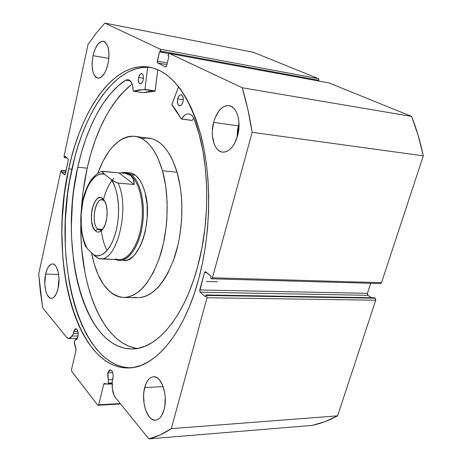 <?xml version="1.0" encoding="UTF-8"?>
<svg xmlns="http://www.w3.org/2000/svg" width="462" height="462" viewBox="0 0 462 462"><rect width="100%" height="100%" fill="white"/><g stroke="black" fill="none" stroke-linecap="round" stroke-linejoin="round"><path stroke-width="0.69" d="M104.221 383.489L103.783 384.078L106.71 383.945L103.783 384.078L98.701 404.781L97.823 405.278L120.565 403.967L97.823 405.278L71.754 371.442L71.518 369.588L76.115 349.861L74.284 343.162L74.382 341.637L75.45 339.778L76.888 339.2L77.934 336.821L78.217 333.628L77.68 330.642L76.507 328.892L75.104 328.956L73.677 331.704L77.968 331.67L73.677 331.704L73.418 333.541L78.211 333.495L73.418 333.541L71.991 336.065L78.09 335.995L71.991 336.065L68.873 338.548L66.493 337.196L42.66 307.761L38.693 274.214L60.788 171.315L61.377 170.455L65.927 171.2L61.856 170.807L61.544 172.257L65.616 172.644L61.544 172.257L64.871 174.896L64.559 174.867L65.309 174.07L68.266 160.389L68.041 158.761L64.986 156.248L64.668 157.709L67.071 157.964L64.668 157.709L64.114 155.821L88.011 44.519L96.171 33.2L104.851 23.1L160.297 49.197L318.393 78.632L253.488 52.333L318.393 78.632L318.82 80.29L160.643 51.034L318.82 80.29L318.618 80.989L318.907 79.759L318.393 78.632L160.297 49.197L160.395 52.085L168.867 53.644L159.552 51.686L157.317 61.111L167.331 62.89L157.317 61.111L157.657 62.947L166.926 64.582L157.657 62.947L165.673 66.932L166.649 65.737L168.953 56.162L168.081 55.746L168.341 54.683L169.335 53.465L242.221 87.757L411.602 116.401L328.938 82.906L411.602 116.401C416.441 128.644 420.339 141.788 423.308 155.844L252.137 132.323L423.308 155.844L418.156 135.441L411.602 116.401L242.221 87.757C246.373 101.507 249.682 116.366 252.137 132.323L212.456 277.772L381.502 282.692L423.308 155.844L381.502 282.692L380.497 283.576L380.89 283.483L381.502 282.692L212.456 277.772L211.544 278.782L210.562 278.13L211.07 276.253L205.33 271.685L204.429 272.69L206.832 272.765L204.429 272.69L199.769 289.969L367.452 293.347L370.726 283.298L367.452 293.347L367.96 295.334L367.417 294.49L367.452 293.347L199.769 289.969L200.185 292.221L367.96 295.334L371.488 297.707L367.96 295.334L200.185 292.221L205.48 296.8L205.983 294.941L374.526 297.759L205.983 294.941L206.583 295.455L375.202 298.209L374.526 297.759L375.202 298.209L375.722 300.225L207.011 297.742L375.722 300.225L375.756 299.07L375.202 298.209L206.583 295.455L207.011 297.742L171.304 428.632L337.618 415.846L375.722 300.225L337.618 415.846C329.146 420.426 320.663 423.608 312.173 425.387L148.856 438.9L312.173 425.387L324.901 421.673L337.618 415.846L171.304 428.632C163.773 433.656 156.289 437.075 148.856 438.9L115.477 397.678C113.259 394.669 112.156 390.43 112.174 384.962L112.272 380.445L113.178 376.576L113.063 374.208L112.145 371.246L110.637 369.843L109.055 370.46L107.923 372.88L112.74 372.707L107.923 372.88L108.322 379.747L112.647 379.573L108.322 379.747L108.252 383.056L112.22 382.882L108.252 383.056L108.189 383.541L112.208 383.368L108.189 383.541L108.322 379.747L107.652 374.59L107.923 372.88L110.268 369.802C112.688 370.767 113.554 373.775 112.867 378.823L112.272 380.445L112.335 388.704L114.05 395.322L115.477 397.678L148.856 438.9L160.043 434.973L171.304 428.632L207.011 297.742L206.583 295.455L205.983 294.941L205.48 296.8L200.185 292.221L199.723 291.262L204.429 272.69L204.972 271.795L205.694 271.829L211.07 276.253L210.562 278.13L211.163 278.626L211.902 278.673L212.456 277.772L252.137 132.323L247.817 109.211L242.221 87.757L169.433 53.5L168.532 54.123L168.081 55.746L168.953 56.162L166.649 65.737L166.181 66.701L165.563 66.892L157.657 62.947L157.271 62.266L159.552 51.686L160.395 52.085L160.643 51.034L160.297 49.197L104.851 23.1L96.171 33.2L88.011 44.519L64.114 155.821L64.172 157.19L64.668 157.709L64.986 156.248L68.041 158.761L68.266 160.389L64.98 174.809L64.559 174.867L61.544 172.257L61.856 170.807L61.521 170.518L60.788 171.315L38.693 274.214L40.327 291.158L42.66 307.761L66.493 337.196L67.845 338.317L69.283 338.502L70.703 337.734L73.418 333.541L73.677 331.704L75.843 328.684C77.853 329.556 78.552 332.27 77.934 336.821L75.45 339.778L76.115 339.766L75.45 339.778L74.261 341.955L76.161 349.572L71.518 369.588L71.754 371.442L97.823 405.278L98.701 404.781L103.869 383.818L104.279 383.495L107.686 384.13L108.189 383.541L107.686 384.13L104.227 383.489M68.717 168.873C81.127 109.656 113.854 61.163 149.249 67.134C171.812 71.489 189.154 94.704 201.276 136.769C211.798 178.032 210.967 233.356 198.804 278.58L194.306 293.509L189.108 307.403L183.304 320.097L176.975 331.462L170.23 341.378L163.15 349.774L155.85 356.595L148.412 361.81L140.933 365.43L133.489 367.469L126.166 367.971L119.034 366.99L112.15 364.599L105.573 360.868L99.347 355.89L93.52 349.751L88.121 342.55L83.183 334.378L78.719 325.335L74.763 315.511L71.315 305.001L68.399 293.896L66.014 282.288L64.166 270.258L62.855 257.9L61.868 232.507L62.179 219.641L64.403 193.959L68.717 168.873L71.633 156.757L75.04 145.039L78.927 133.789L83.275 123.106L88.069 113.069L93.278 103.771L98.88 95.299L104.845 87.745L111.134 81.202L117.712 75.762L124.526 71.512L131.531 68.538L138.669 66.909L145.865 66.713L153.055 68.006L160.17 70.83L167.111 75.219L173.804 81.191L180.163 88.727L186.088 97.805L191.499 108.356L196.298 120.293L200.416 133.501L203.771 147.834L206.306 163.115L207.969 179.158L208.726 195.744L208.553 212.641L207.45 229.608L205.434 246.413L202.535 262.814L198.804 278.58C184.078 334.251 154.475 367.925 128.58 367.971C74.313 368.826 48.325 255.711 68.717 168.873L71.905 169.184L68.717 168.873M150.987 67.475C116.054 63.346 84.171 111.094 71.905 169.184C51.767 254.857 76.906 366.141 130.353 367.868M239.027 123.741L238.386 125.866L213.606 122.378C216.99 111.099 222.13 105.521 229.019 105.631C236.925 106.376 241.545 122.003 237.63 135.672L234.355 143.821L232.167 147.066L229.735 149.584L227.148 151.282L224.52 152.108L221.939 152.033L219.514 151.08L217.331 149.29L215.471 146.737L213.993 143.526L212.381 135.643L212.301 131.254L213.606 122.378L214.94 118.208L218.757 111.175L221.096 108.576L223.62 106.734L226.23 105.729L228.829 105.602L231.318 106.381L233.593 108.039L235.568 110.522L237.156 113.739L238.288 117.567L238.918 121.853L238.583 131.093L237.63 135.672C234.159 146.714 229.129 152.206 222.545 152.131C214.38 151.496 209.852 135.926 213.606 122.378L238.386 125.866L237.491 130.186L237.087 137.509L238.386 125.866L239.027 123.741M93.024 55.654C95.432 46.09 98.88 41.291 103.361 41.251C108.512 43.769 110.06 51.328 107.993 63.935L105.856 70.594L104.452 73.325L101.259 77.096L99.596 77.986L97.973 78.176L96.454 77.656L95.091 76.461L93.041 72.251L92.105 66.199L92.1 62.751L93.024 55.654L93.919 52.258L95.056 49.139L97.915 44.167L101.184 41.505L102.818 41.193L104.372 41.597L105.781 42.706L107.941 46.864L108.951 53.049L108.963 56.601L107.993 63.935C105.532 73.394 102.131 78.136 97.788 78.153C92.585 75.664 90.997 68.168 93.024 55.654L108.847 58.403L93.024 55.654M144.733 387.52C146.621 380.78 149.555 377.188 153.546 376.744C161.544 375.646 168.18 395.743 164.074 409.65L161.371 416.014L159.586 418.197L157.6 419.6L155.498 420.177L153.367 419.906L151.282 418.815L149.324 416.955L146.073 411.249L144.08 403.684L143.613 395.374L143.982 391.314L145.848 384.124L147.286 381.254L148.995 379.025L150.907 377.518L152.968 376.796L155.088 376.9L157.19 377.835L159.194 379.568L162.595 385.169L164.738 392.891L165.211 397.17L164.876 405.728L164.074 409.65C162.168 416.187 159.309 419.698 155.492 420.177C147.199 421.304 140.794 401.183 144.733 387.52L163.161 386.648L144.733 387.52M45.623 274.076C47.176 267.579 49.474 264.2 52.518 263.946C57.415 263.64 60.707 277.604 58.12 288.375L56.289 293.855L53.783 297.343L52.397 298.157L50.993 298.319L49.636 297.811L47.228 294.952L46.275 292.706L45.53 290.038L44.785 283.818L45.623 274.076L47.372 268.676L48.522 266.626L51.166 264.212L52.558 263.952L53.933 264.351L55.232 265.402L56.404 267.065L58.183 271.974L58.992 278.332L58.12 288.375C56.543 294.768 54.279 298.088 51.328 298.342C46.31 298.643 43.122 284.707 45.623 274.076L58.645 274.445L45.623 274.076M169.346 53.471L328.811 82.871M104.851 23.1L253.488 52.333L104.851 23.1M98.701 404.781L120.224 403.545L98.701 404.781M61.521 170.518L65.985 170.946L61.521 170.518M149.353 67.313L142.129 67.504L134.962 69.115L127.934 72.078L121.084 76.311L114.484 81.734L108.166 88.259L102.177 95.784L96.552 104.233L91.326 113.508L86.515 123.521L82.155 134.182L78.251 145.403L74.832 157.097L69.491 181.583L67.585 194.213L65.361 219.843L65.286 245.438L66.06 258.021L69.242 282.363L71.645 293.947L74.584 305.03L78.049 315.517L82.034 325.317L86.521 334.344L91.488 342.498L96.91 349.682L102.772 355.804L109.026 360.77L115.633 364.489L122.545 366.874L129.712 367.85M107.796 384.124L112.197 383.928M123.435 260.585L126.657 260.21L128.754 259.425L132.877 256.583L134.858 254.55L140.234 246.206L143.151 239.045L145.38 230.931L147.216 217.735L147.089 204.441L145.022 192.331C153.332 220.258 139.218 263.063 123.464 260.585M134.228 297.291L138.086 297.678L142.007 297.291L145.963 296.113L149.913 294.138L153.806 291.378L157.606 287.832L161.273 283.535L164.755 278.522L168.018 272.828L173.718 259.644L178.078 244.531L179.683 236.463L181.635 219.762L181.832 202.974L181.271 194.797L180.284 186.891L177.079 172.257L162.503 170.767L157.923 158.108L155.163 152.731L152.131 148.059L148.874 144.132L145.426 140.974L141.828 138.606L138.121 137.029L134.338 136.244L130.527 136.25L126.721 137.023L122.956 138.536L119.265 140.766L112.231 147.228L108.945 151.38L102.962 161.284L97.805 173.273C107.178 148.337 119.491 136.007 134.742 136.29C146.749 138.098 156.006 149.59 162.503 170.767L177.079 172.257C170.438 151.27 161.013 139.865 148.799 138.028L141.586 138.473M123.666 297.476C138.398 296.795 150.566 282.842 160.181 255.625C168.532 229.371 169.421 195.172 162.503 170.767L165.633 185.539L167.134 201.784L166.909 218.74L166.141 227.24L163.363 243.774L159.043 259.043L153.413 272.366L146.754 283.189L143.139 287.531L139.391 291.106L135.557 293.901L131.67 295.894L127.778 297.089L123.92 297.482L120.126 297.089L116.441 295.934L112.895 294.04L109.511 291.441L103.349 284.292L98.152 274.832L94.052 263.455L91.545 252.818L92.446 257.184C98.429 282.346 108.836 295.778 123.666 297.476L137.826 297.678C152.807 297.002 165.153 283.2 174.867 256.266C183.304 230.284 184.147 196.437 177.079 172.257L172.401 159.708L169.583 154.377L166.499 149.746L163.178 145.842L159.667 142.706L156.006 140.344L152.235 138.773L134.76 136.296M148.389 137.982L144.514 137.976M124.272 173.059L130.515 175.41L131.335 174.775C128.217 172.488 124.971 171.841 121.593 172.84L125.618 172.43L129.493 172.811C136.354 173.77 141.528 180.278 145.022 192.331L142.677 185.476L139.674 179.932L136.151 175.889L134.24 174.474L130.232 172.915M97.713 229.025C99.394 230.503 101.155 230.469 103.003 228.921L100.052 230.111L97.713 229.025L102.512 229.314L97.713 229.025C90.945 223.631 94.693 198.521 102.137 199.798L104.25 200.733L102.83 198.62L105.03 201.646C108.483 208.293 107.502 222.563 103.17 228.673C100.577 232.305 97.99 233.027 95.409 230.844L97.713 229.025L95.409 230.844L96.835 231.791L98.354 232.091L99.913 231.728L102.899 229.071L105.33 224.18L106.814 217.816L107.109 210.972L106.168 204.747L104.146 200.11L101.374 197.765L99.844 197.574L98.296 198.036L96.783 199.139L94.109 203.055L92.198 208.697L91.332 215.234L91.632 221.72L93.058 227.194L95.409 230.844C86.475 223.487 93.948 190.402 102.83 198.62L104.25 200.733C96.425 193.451 89.813 222.586 97.713 229.025M112.22 180.284L113.912 178.188M103.563 199.353L103.563 199.353C105.55 191.678 108.327 185.424 111.896 180.59M125.618 172.43L131.335 174.775L135.239 175.15L131.335 174.775C140.367 181.341 145.53 203.228 142.539 224.278C139.628 245.357 129.302 260.99 119.571 260.429L115.766 259.534C125.652 264.172 137.751 250.508 141.863 228.407C146.09 206.381 141.031 181.751 131.335 174.775L130.515 175.41C139.986 182.259 144.953 206.254 140.904 227.847C136.96 249.497 125.219 263.132 115.5 258.911M87.532 248.874L85.314 244.554L83.507 239.426L82.167 233.628L81.324 227.321L81.173 213.906L83.062 200.595L86.804 188.802L89.258 183.893L92.025 179.833L95.028 176.755L98.187 174.757L101.415 173.926L104.614 174.301L111.111 179.447L113.577 183.599L115.615 188.75L117.169 194.745L118.18 201.392L118.607 208.489L118.428 215.8L117.66 223.077L116.32 230.088L114.455 236.596L112.133 242.4L109.436 247.309L106.456 251.189L103.286 253.938L100.029 255.474L96.783 255.792L93.647 254.891L87.532 248.874C82.906 242.469 78.344 222.361 83.062 200.595C88.023 178.99 98.937 171.662 104.614 174.301L102.235 171.766L103.205 171.35L118.936 172.892L123.36 172.95L125.612 173.296L130.515 175.41L133.414 179.187L134.13 184.511L118.07 183.05C130.186 207.958 117.261 261.024 100.312 258.922L116.17 259.546L98.984 258.628L94.802 255.971L87.532 248.874M116.043 259.557L118.936 259.667C128.5 260.221 138.64 244.848 141.505 224.116C144.45 203.419 139.391 181.884 130.515 175.41L124.884 173.1L123.36 172.95M101.403 230.746C102.327 238.617 104.221 245.195 107.097 250.473M118.936 172.892L125.612 173.296L128.303 174.139L130.515 175.41L132.23 177.096L133.414 179.187L134.049 181.664L134.13 184.511L118.936 172.892L134.13 184.511L117.388 182.929L113.756 181.318L111.111 179.447L103.54 173.417L102.668 172.557L102.397 171.448L118.936 172.892M85.343 245.836L85.528 245.426M93.647 254.891L97.863 258.137L100.312 258.922C117.261 261.024 130.186 207.958 118.07 183.05L115.558 182.282L111.111 179.447C116.17 185.095 121.673 206.624 116.32 230.088C110.603 253.141 98.989 258.483 93.647 254.891M102.587 171.373C100.629 171.512 95.871 173.487 90.65 180.584C87.566 185.47 85.118 191.349 83.31 198.21C79.325 216.014 80.024 231.993 85.395 246.148L85.718 246.806M133.304 91.158L143.405 92.706L154.978 91.233L144.768 89.634L139.033 89.865L133.339 91.153L144.941 89.414L155.151 91.014L144.941 89.414L147.684 67.233L144.953 89.345L155.163 90.945L144.941 89.414L155.151 91.014L157.808 69.71L155.076 91.176L149.174 91.441L143.376 92.712L133.287 91.153L132.582 85.51L131.861 83.299L129.741 80.33L128.436 79.689L125.606 80.192L117.66 86.302L110.129 94.133L103.113 103.5L96.668 114.235L90.864 126.155L85.753 139.079L81.37 152.83L77.749 167.238C86.29 128.118 103.811 94.138 125.606 80.192L128.159 79.631C131.277 80.515 132.964 84.286 133.206 90.939L143.347 92.7M138.635 77.518C139.339 74.908 140.356 73.608 141.684 73.614C143.272 74.336 143.769 76.467 143.168 79.995L143.434 76.998L143.128 75.271L142.481 74.082L141.101 73.66L140.113 74.347L138.9 76.571L138.363 79.51L138.669 82.201L139.726 83.737L141.181 83.599L142.544 81.814L143.168 79.995C142.452 82.588 141.441 83.888 140.13 83.882C138.536 83.16 138.034 81.041 138.635 77.518L143.422 78.303L138.635 77.518M177.714 98.88C178.505 96.136 179.654 94.774 181.173 94.791C183.056 95.599 183.657 97.921 182.981 101.761L183.287 99.59L182.906 96.65L181.658 94.958L180.55 94.825L179.412 95.524L178.02 97.869L177.414 101.028L177.783 103.944L179.013 105.654L180.694 105.567L181.791 104.493L182.981 101.761C182.184 104.493 181.04 105.85 179.539 105.833C177.645 105.03 177.038 102.714 177.714 98.88L183.281 99.734L177.714 98.88M87.197 168.174L77.749 167.238L87.197 168.174C84.315 181.162 82.403 194.462 81.456 208.079L83.137 191.233L87.197 168.174C96.015 129.233 111.007 101.207 132.167 84.101L127.524 87.844L119.912 95.599L112.815 104.891L106.3 115.54L100.439 127.368L95.27 140.2L90.847 153.858L87.197 168.174M197.811 265.997C184.234 317.671 156.474 349.232 132.172 348.966C82.941 349.509 58.813 246.956 77.749 167.238L73.712 190.448L72.43 202.298L71.367 226.103L71.598 237.907L73.585 260.926L75.346 271.991L77.604 282.646L80.365 292.81L83.616 302.402L87.341 311.336L91.534 319.531L96.165 326.894L101.213 333.339L106.653 338.785L112.445 343.145L118.555 346.344L124.931 348.308L131.526 348.972L138.277 348.279L145.12 346.182L151.986 342.654L158.795 337.682L165.46 331.277L171.91 323.464L178.043 314.299L183.784 303.857L189.045 292.238L193.745 279.568L197.811 265.997L202.027 247.407L204.955 228.003L206.531 208.223L206.716 188.519L205.503 169.346L202.951 151.12L199.134 134.24L194.167 119.034C209.222 156.849 211.07 217.66 197.811 265.997M135.239 348.1L128.782 346.154L122.592 342.977L116.719 338.646L111.198 333.241L106.075 326.836L101.374 319.519L97.118 311.382L93.33 302.506L90.021 292.972L87.208 282.871L84.904 272.28L81.82 249.965L81.058 238.404L80.821 224.532C79.816 285.47 102.31 343.682 137.353 348.452M217.452 281.756L206.318 281.462L217.452 281.756M171.841 104.487L178.598 86.683L171.806 104.724L181.26 118.936L176.732 111.377L171.841 104.487M181.347 119.005L192.157 120.403L193.786 118.203L192.157 120.403L181.485 118.913C183.743 115.315 186.221 113.652 188.923 113.918C191.124 114.287 192.868 115.991 194.161 119.04L193.012 116.84L191.609 115.211L190.003 114.206L188.277 113.871L186.486 114.201L184.713 115.188L181.306 118.988L191.978 120.484M181.451 118.959L191.926 120.426M130.434 80.977L125.606 80.197L130.434 80.977M65.997 170.894L61.377 170.455M380.497 283.576L211.544 278.782M77.373 338.432L68.907 338.548M112.197 383.939L107.744 384.13"/></g></svg>
